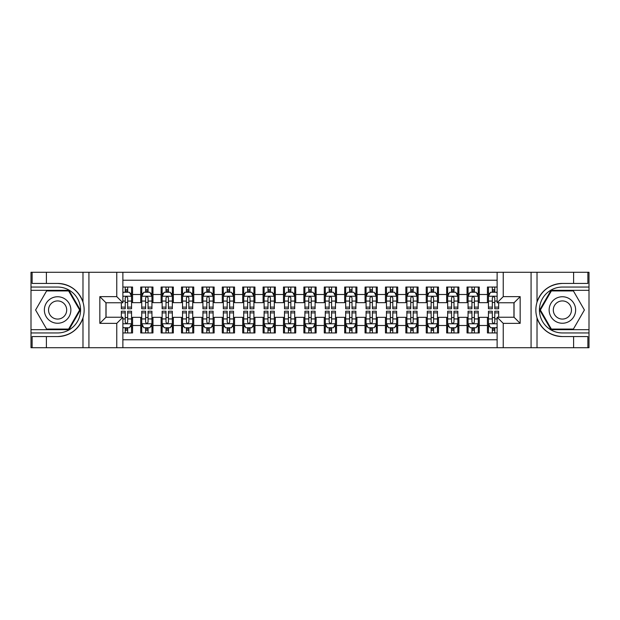 <?xml version="1.0" encoding="UTF-8"?>
<svg xmlns="http://www.w3.org/2000/svg" width="620" height="620" viewBox="0 0 620 620"><rect width="100%" height="100%" fill="white"/><g stroke="black" fill="none" stroke-linecap="round" stroke-linejoin="round"><path stroke-width="0.93" d="M122.876 347.727L497.124 347.727L497.124 317.238L514.05 317.238L514.05 302.762L497.124 302.762L497.124 272.273L122.876 272.273L122.876 302.762L105.95 302.762L105.95 317.238L122.876 317.238L122.876 347.727L46.399 347.727L46.399 336.567L57.614 336.567C70.099 335.808 78.554 329.584 82.979 317.889C84.537 312.635 84.537 307.373 82.979 302.111C78.554 290.416 70.099 284.192 57.614 283.433L46.399 283.433L46.399 272.273L31 272.273L31 329.677L68.975 329.677L80.344 310L68.975 290.323L31 290.323M497.124 287.052L487.436 287.052L487.436 294.5L479.275 294.5L479.275 302.661L487.436 302.661L487.436 294.5M479.275 294.5L479.275 287.052L467.038 287.052L467.038 294.5L458.885 294.5L458.885 302.661L467.038 302.661L467.038 294.5M458.885 294.5L458.885 287.052L446.648 287.052L446.648 294.5L438.487 294.5L438.487 302.661L446.648 302.661L446.648 294.5M438.487 294.5L438.487 287.052L426.25 287.052L426.25 294.5L418.089 294.5L418.089 302.661L426.25 302.661L426.25 294.5M418.089 294.5L418.089 287.052L405.852 287.052L405.852 294.5L397.699 294.5L397.699 302.661L405.852 302.661L405.852 294.5M397.699 294.5L397.699 287.052L385.462 287.052L385.462 294.5L377.301 294.5L377.301 302.661L385.462 302.661L385.462 294.5M377.301 294.5L377.301 287.052L365.064 287.052L365.064 294.5L356.911 294.5L356.911 302.661L365.064 302.661L365.064 294.5M356.911 294.5L356.911 287.052L344.673 287.052L344.673 294.5L336.513 294.5L336.513 302.661L344.673 302.661L344.673 294.5M336.513 294.5L336.513 287.052L324.276 287.052L324.276 294.5L316.115 294.5L316.115 302.661L324.276 302.661L324.276 294.5M316.115 294.5L316.115 287.052L303.885 287.052L303.885 294.5L295.724 294.5L295.724 302.661L303.885 302.661L303.885 294.5M295.724 294.5L295.724 287.052L283.487 287.052L283.487 294.5L275.327 294.5L275.327 302.661L283.487 302.661L283.487 294.5M275.327 294.5L275.327 287.052L263.089 287.052L263.089 294.5L254.936 294.5L254.936 302.661L263.089 302.661L263.089 294.5M254.936 294.5L254.936 287.052L242.699 287.052L242.699 294.5L234.538 294.5L234.538 302.661L242.699 302.661L242.699 294.5M234.538 294.5L234.538 287.052L222.301 287.052L222.301 294.5L214.148 294.5L214.148 302.661L222.301 302.661L222.301 294.5M214.148 294.5L214.148 287.052L201.911 287.052L201.911 294.5L193.75 294.5L193.75 302.661L201.911 302.661L201.911 294.5M193.75 294.5L193.75 287.052L181.513 287.052L181.513 294.5L173.352 294.5L173.352 302.661L181.513 302.661L181.513 294.5M173.352 294.5L173.352 287.052L161.115 287.052L161.115 294.5L152.962 294.5L152.962 302.661L161.115 302.661L161.115 294.5M152.962 294.5L152.962 287.052L140.725 287.052L140.725 302.661L132.564 302.661L132.564 287.052L122.876 287.052M122.876 332.948L132.564 332.948L132.564 317.339L140.725 317.339L140.725 332.948L152.962 332.948L152.962 317.339L161.115 317.339L161.115 325.5L152.962 325.5M161.115 325.5L161.115 332.948L173.352 332.948L173.352 317.339L181.513 317.339L181.513 325.5L173.352 325.5M181.513 325.5L181.513 332.948L193.75 332.948L193.75 317.339L201.911 317.339L201.911 325.5L193.75 325.5M201.911 325.5L201.911 332.948L214.148 332.948L214.148 317.339L222.301 317.339L222.301 325.5L214.148 325.5M222.301 325.5L222.301 332.948L234.538 332.948L234.538 317.339L242.699 317.339L242.699 325.5L234.538 325.5M242.699 325.5L242.699 332.948L254.936 332.948L254.936 317.339L263.089 317.339L263.089 325.5L254.936 325.5M263.089 325.5L263.089 332.948L275.327 332.948L275.327 317.339L283.487 317.339L283.487 325.5L275.327 325.5M283.487 325.5L283.487 332.948L295.724 332.948L295.724 317.339L303.885 317.339L303.885 325.5L295.724 325.5M303.885 325.5L303.885 332.948L316.115 332.948L316.115 317.339L324.276 317.339L324.276 325.5L316.115 325.5M324.276 325.5L324.276 332.948L336.513 332.948L336.513 317.339L344.673 317.339L344.673 325.5L336.513 325.5M344.673 325.5L344.673 332.948L356.911 332.948L356.911 317.339L365.064 317.339L365.064 325.5L356.911 325.5M365.064 325.5L365.064 332.948L377.301 332.948L377.301 317.339L385.462 317.339L385.462 325.5L377.301 325.5M385.462 325.5L385.462 332.948L397.699 332.948L397.699 317.339L405.852 317.339L405.852 325.5L397.699 325.5M405.852 325.5L405.852 332.948L418.089 332.948L418.089 317.339L426.25 317.339L426.25 325.5L418.089 325.5M426.25 325.5L426.25 332.948L438.487 332.948L438.487 317.339L446.648 317.339L446.648 325.5L438.487 325.5M446.648 325.5L446.648 332.948L458.885 332.948L458.885 317.339L467.038 317.339L467.038 325.5L458.885 325.5M467.038 325.5L467.038 332.948L479.275 332.948L479.275 317.339L487.436 317.339L487.436 325.5L479.275 325.5M497.124 280.224L122.876 280.224M122.876 339.776L497.124 339.776M487.436 325.5L487.436 332.948L497.124 332.948M106.051 302.762L106.051 317.238M513.949 317.238L513.949 302.762M125.225 292.152L127.674 292.152M131.549 292.152L132.564 292.152M125.225 302.452L127.674 302.452M131.549 302.452L132.564 302.452M125.225 317.548L127.674 317.548M131.549 317.548L132.564 317.548M125.225 327.848L127.674 327.848M131.549 327.848L132.564 327.848M140.725 302.452L141.74 302.452M145.615 302.452L148.064 302.452M151.939 302.452L152.962 302.452M140.725 292.152L141.74 292.152M145.615 292.152L148.064 292.152M151.939 292.152L152.962 292.152M140.725 317.548L141.74 317.548M145.615 317.548L148.064 317.548M151.939 317.548L152.962 317.548M140.725 327.848L141.74 327.848M145.615 327.848L148.064 327.848M151.939 327.848L152.962 327.848M161.115 317.548L162.138 317.548M166.013 317.548L168.462 317.548M172.337 317.548L173.352 317.548M161.115 327.848L162.138 327.848M166.013 327.848L168.462 327.848M172.337 327.848L173.352 327.848M161.115 292.152L162.138 292.152M166.013 292.152L168.462 292.152M172.337 292.152L173.352 292.152M161.115 302.452L162.138 302.452M166.013 302.452L168.462 302.452M172.337 302.452L173.352 302.452M181.513 317.548L182.536 317.548M186.411 317.548L188.852 317.548M192.727 317.548L193.75 317.548M181.513 327.848L182.536 327.848M186.411 327.848L188.852 327.848M192.727 327.848L193.75 327.848M181.513 292.152L182.536 292.152M186.411 292.152L188.852 292.152M192.727 292.152L193.75 292.152M181.513 302.452L182.536 302.452M186.411 302.452L188.852 302.452M192.727 302.452L193.75 302.452M201.911 317.548L202.926 317.548M206.801 317.548L209.25 317.548M213.125 317.548L214.148 317.548M201.911 327.848L202.926 327.848M206.801 327.848L209.25 327.848M213.125 327.848L214.148 327.848M201.911 292.152L202.926 292.152M206.801 292.152L209.25 292.152M213.125 292.152L214.148 292.152M201.911 302.452L202.926 302.452M206.801 302.452L209.25 302.452M213.125 302.452L214.148 302.452M222.301 317.548L223.324 317.548M227.199 317.548L229.648 317.548M233.523 317.548L234.538 317.548M222.301 327.848L223.324 327.848M227.199 327.848L229.648 327.848M233.523 327.848L234.538 327.848M222.301 292.152L223.324 292.152M227.199 292.152L229.648 292.152M233.523 292.152L234.538 292.152M222.301 302.452L223.324 302.452M227.199 302.452L229.648 302.452M233.523 302.452L234.538 302.452M242.699 317.548L243.714 317.548M247.589 317.548L250.038 317.548M253.913 317.548L254.936 317.548M242.699 327.848L243.714 327.848M247.589 327.848L250.038 327.848M253.913 327.848L254.936 327.848M242.699 292.152L243.714 292.152M247.589 292.152L250.038 292.152M253.913 292.152L254.936 292.152M242.699 302.452L243.714 302.452M247.589 302.452L250.038 302.452M253.913 302.452L254.936 302.452M263.089 317.548L264.112 317.548M267.987 317.548L270.436 317.548M274.311 317.548L275.327 317.548M263.089 327.848L264.112 327.848M267.987 327.848L270.436 327.848M274.311 327.848L275.327 327.848M263.089 292.152L264.112 292.152M267.987 292.152L270.436 292.152M274.311 292.152L275.327 292.152M263.089 302.452L264.112 302.452M267.987 302.452L270.436 302.452M274.311 302.452L275.327 302.452M283.487 317.548L284.51 317.548M288.385 317.548L290.827 317.548M294.702 317.548L295.724 317.548M283.487 327.848L284.51 327.848M288.385 327.848L290.827 327.848M294.702 327.848L295.724 327.848M283.487 292.152L284.51 292.152M288.385 292.152L290.827 292.152M294.702 292.152L295.724 292.152M283.487 302.452L284.51 302.452M288.385 302.452L290.827 302.452M294.702 302.452L295.724 302.452M303.885 317.548L304.901 317.548M308.776 317.548L311.224 317.548M315.099 317.548L316.115 317.548M303.885 327.848L304.901 327.848M308.776 327.848L311.224 327.848M315.099 327.848L316.115 327.848M303.885 292.152L304.901 292.152M308.776 292.152L311.224 292.152M315.099 292.152L316.115 292.152M303.885 302.452L304.901 302.452M308.776 302.452L311.224 302.452M315.099 302.452L316.115 302.452M324.276 317.548L325.298 317.548M329.173 317.548L331.615 317.548M335.49 317.548L336.513 317.548M324.276 327.848L325.298 327.848M329.173 327.848L331.615 327.848M335.49 327.848L336.513 327.848M324.276 292.152L325.298 292.152M329.173 292.152L331.615 292.152M335.49 292.152L336.513 292.152M324.276 302.452L325.298 302.452M329.173 302.452L331.615 302.452M335.49 302.452L336.513 302.452M344.673 317.548L345.689 317.548M349.564 317.548L352.013 317.548M355.888 317.548L356.911 317.548M344.673 327.848L345.689 327.848M349.564 327.848L352.013 327.848M355.888 327.848L356.911 327.848M344.673 292.152L345.689 292.152M349.564 292.152L352.013 292.152M355.888 292.152L356.911 292.152M344.673 302.452L345.689 302.452M349.564 302.452L352.013 302.452M355.888 302.452L356.911 302.452M365.064 317.548L366.087 317.548M369.962 317.548L372.411 317.548M376.286 317.548L377.301 317.548M365.064 327.848L366.087 327.848M369.962 327.848L372.411 327.848M376.286 327.848L377.301 327.848M365.064 292.152L366.087 292.152M369.962 292.152L372.411 292.152M376.286 292.152L377.301 292.152M365.064 302.452L366.087 302.452M369.962 302.452L372.411 302.452M376.286 302.452L377.301 302.452M385.462 317.548L386.477 317.548M390.352 317.548L392.801 317.548M396.676 317.548L397.699 317.548M385.462 327.848L386.477 327.848M390.352 327.848L392.801 327.848M396.676 327.848L397.699 327.848M385.462 292.152L386.477 292.152M390.352 292.152L392.801 292.152M396.676 292.152L397.699 292.152M385.462 302.452L386.477 302.452M390.352 302.452L392.801 302.452M396.676 302.452L397.699 302.452M405.852 317.548L406.875 317.548M410.75 317.548L413.199 317.548M417.074 317.548L418.089 317.548M405.852 327.848L406.875 327.848M410.75 327.848L413.199 327.848M417.074 327.848L418.089 327.848M405.852 292.152L406.875 292.152M410.75 292.152L413.199 292.152M417.074 292.152L418.089 292.152M405.852 302.452L406.875 302.452M410.75 302.452L413.199 302.452M417.074 302.452L418.089 302.452M426.25 317.548L427.273 317.548M431.148 317.548L433.589 317.548M437.464 317.548L438.487 317.548M426.25 327.848L427.273 327.848M431.148 327.848L433.589 327.848M437.464 327.848L438.487 327.848M426.25 292.152L427.273 292.152M431.148 292.152L433.589 292.152M437.464 292.152L438.487 292.152M426.25 302.452L427.273 302.452M431.148 302.452L433.589 302.452M437.464 302.452L438.487 302.452M446.648 317.548L447.663 317.548M451.538 317.548L453.987 317.548M457.862 317.548L458.885 317.548M446.648 327.848L447.663 327.848M451.538 327.848L453.987 327.848M457.862 327.848L458.885 327.848M446.648 292.152L447.663 292.152M451.538 292.152L453.987 292.152M457.862 292.152L458.885 292.152M446.648 302.452L447.663 302.452M451.538 302.452L453.987 302.452M457.862 302.452L458.885 302.452M467.038 317.548L468.061 317.548M471.936 317.548L474.385 317.548M478.26 317.548L479.275 317.548M467.038 327.848L468.061 327.848M471.936 327.848L474.385 327.848M478.26 327.848L479.275 327.848M467.038 292.152L468.061 292.152M471.936 292.152L474.385 292.152M478.26 292.152L479.275 292.152M467.038 302.452L468.061 302.452M471.936 302.452L474.385 302.452M478.26 302.452L479.275 302.452M487.436 317.548L488.452 317.548M492.327 317.548L494.775 317.548M487.436 327.848L488.452 327.848M492.327 327.848L494.775 327.848M487.436 292.152L488.452 292.152M492.327 292.152L494.775 292.152M487.436 302.452L488.452 302.452M492.327 302.452L494.775 302.452M127.674 289.711L125.225 289.711M121.35 307.117L121.35 308.776L125.225 308.776L125.225 307.117L121.35 307.117L121.35 302.762M130.068 293.376L131.549 293.376L131.549 308.776L127.674 308.776L127.674 297.863C126.86 296.29 126.038 296.29 125.225 297.863L125.225 307.117M131.549 293.376L131.549 287.052M131.549 296.337L129.51 292.26L123.388 292.26L122.876 293.276M125.225 292.26L125.225 287.052M127.674 287.052L127.674 292.26M125.225 330.29L127.674 330.29M122.876 326.724L123.388 327.74L129.51 327.74L131.549 323.663L131.549 311.224L127.674 311.224L127.674 312.883L131.549 312.883M131.549 323.663L131.549 332.948M121.35 317.238L121.35 311.224L125.225 311.224L125.225 322.137C126.038 323.71 126.852 323.71 127.674 322.137L127.674 312.883M127.674 327.74L127.674 332.948M125.225 332.948L125.225 327.74M64.24 298.522A13.26 13.26 0 0 0 46.136 303.374A13.26 13.26 0 0 0 50.987 321.478A13.26 13.26 0 0 0 69.099 316.626A13.26 13.26 0 0 0 64.24 298.522M62.155 302.142A9.075 9.075 0 0 0 49.755 305.459A9.075 9.075 0 0 0 53.08 317.858A9.075 9.075 0 0 0 65.472 314.542A9.075 9.075 0 0 0 62.155 302.142M68.626 329.073L46.608 329.073L35.596 310L46.608 290.927L68.626 290.927L79.631 310L68.626 329.073M569.013 298.522A13.26 13.26 0 0 0 550.901 303.374A13.26 13.26 0 0 0 555.76 321.478A13.26 13.26 0 0 0 573.864 316.626A13.26 13.26 0 0 0 569.013 298.522M566.92 302.142A9.075 9.075 0 0 0 554.528 305.459A9.075 9.075 0 0 0 557.845 317.858A9.075 9.075 0 0 0 570.245 314.542A9.075 9.075 0 0 0 566.92 302.142M573.392 329.073L551.374 329.073L540.369 310L551.374 290.927L573.392 290.927L584.404 310L573.392 329.073M116.761 347.727L116.761 323.361L99.835 323.361L99.835 296.639L116.761 296.639L116.761 272.273L88.924 272.273L88.924 347.727M57.614 283.433A26.567 26.567 0 0 1 82.979 302.111L82.979 272.273L46.399 272.273M46.399 347.727L31 347.727L31 329.677M31 332.948L57.614 332.948A22.948 22.948 0 0 0 80.561 310A22.948 22.948 0 0 0 57.614 287.052L31 287.052M57.614 336.567A26.567 26.567 0 0 0 82.979 317.889L82.979 347.727M82.979 272.273L88.924 272.273M116.761 272.273L122.876 272.273M46.399 336.567L32.124 336.567L32.124 347.727M46.399 283.433L32.124 283.433L32.124 272.273M116.761 323.361L122.876 317.238M99.835 323.361L105.95 317.238M99.835 296.639L105.95 302.762M116.761 296.639L122.876 302.762M497.124 272.273L573.601 272.273L573.601 283.433L562.386 283.433C549.901 284.192 541.446 290.416 537.021 302.111C535.463 307.365 535.463 312.627 537.021 317.889C541.446 329.584 549.901 335.808 562.386 336.567L573.601 336.567L573.601 347.727L589 347.727L589 290.323L551.025 290.323L539.656 310L551.025 329.677L589 329.677M503.239 272.273L503.239 296.639L520.164 296.639L520.164 323.361L503.239 323.361L503.239 347.727L531.077 347.727L531.077 272.273M562.386 336.567A26.567 26.567 0 0 1 537.021 317.889L537.021 347.727L573.601 347.727M573.601 272.273L589 272.273L589 290.323M589 287.052L562.386 287.052A22.948 22.948 0 0 0 539.439 310A22.948 22.948 0 0 0 562.386 332.948L589 332.948M562.386 283.433A26.567 26.567 0 0 0 537.021 302.111L537.021 272.273M537.021 347.727L531.077 347.727M503.239 347.727L497.124 347.727M573.601 283.433L587.876 283.433L587.876 272.273M573.601 336.567L587.876 336.567L587.876 347.727M503.239 296.639L497.124 302.762M520.164 296.639L514.05 302.762M520.164 323.361L514.05 317.238M503.239 323.361L497.124 317.238M148.064 289.711L145.615 289.711M151.939 307.117L148.064 307.117L148.064 308.776L151.939 308.776L151.939 296.337L149.9 292.26L143.786 292.26L141.74 296.337L141.74 308.776L145.615 308.776L145.615 307.117L141.74 307.117M141.74 296.337L141.74 287.052M151.939 296.337L151.939 287.052M145.615 292.26L145.615 287.052M148.064 287.052L148.064 292.26M148.064 307.117L148.064 297.863C147.25 296.29 146.436 296.29 145.615 297.863L145.615 307.117M168.462 289.711L166.013 289.711M172.337 307.117L168.462 307.117L168.462 308.776L172.337 308.776L172.337 296.337L170.299 292.26L164.176 292.26L162.138 296.337L162.138 308.776L166.013 308.776L166.013 307.117L162.138 307.117M162.138 296.337L162.138 287.052M172.337 296.337L172.337 287.052M166.013 292.26L166.013 287.052M168.462 287.052L168.462 292.26M168.462 307.117L168.462 297.863C167.648 296.29 166.827 296.29 166.013 297.863L166.013 307.117M188.852 289.711L186.411 289.711M192.727 307.117L188.852 307.117L188.852 308.776L192.727 308.776L192.727 296.337L190.689 292.26L184.574 292.26L182.536 296.337L182.536 308.776L186.411 308.776L186.411 307.117L182.536 307.117M182.536 296.337L182.536 287.052M192.727 296.337L192.727 287.052M186.411 292.26L186.411 287.052M188.852 287.052L188.852 292.26M188.852 307.117L188.852 297.863C188.038 296.29 187.225 296.29 186.411 297.863L186.411 307.117M209.25 289.711L206.801 289.711M213.125 307.117L209.25 307.117L209.25 308.776L213.125 308.776L213.125 296.337L211.087 292.26L204.964 292.26L202.926 296.337L202.926 308.776L206.801 308.776L206.801 307.117L202.926 307.117M202.926 296.337L202.926 287.052M213.125 296.337L213.125 287.052M206.801 292.26L206.801 287.052M209.25 287.052L209.25 292.26M209.25 307.117L209.25 297.863C208.436 296.29 207.623 296.29 206.801 297.863L206.801 307.117M145.615 330.29L148.064 330.29M141.74 312.883L145.615 312.883L145.615 311.224L141.74 311.224L141.74 323.663L143.786 327.74L149.9 327.74L151.939 323.663L151.939 311.224L148.064 311.224L148.064 312.883L151.939 312.883M151.939 323.663L151.939 332.948M141.74 323.663L141.74 332.948M148.064 327.74L148.064 332.948M145.615 332.948L145.615 327.74M145.615 312.883L145.615 322.137C146.436 323.71 147.25 323.71 148.064 322.137L148.064 312.883M166.013 330.29L168.462 330.29M162.138 312.883L166.013 312.883L166.013 311.224L162.138 311.224L162.138 323.663L164.176 327.74L170.299 327.74L172.337 323.663L172.337 311.224L168.462 311.224L168.462 312.883L172.337 312.883M172.337 323.663L172.337 332.948M162.138 323.663L162.138 332.948M168.462 327.74L168.462 332.948M166.013 332.948L166.013 327.74M166.013 312.883L166.013 322.137C166.827 323.71 167.64 323.71 168.462 322.137L168.462 312.883M186.411 330.29L188.852 330.29M182.536 312.883L186.411 312.883L186.411 311.224L182.536 311.224L182.536 323.663L184.574 327.74L190.689 327.74L192.727 323.663L192.727 311.224L188.852 311.224L188.852 312.883L192.727 312.883M192.727 323.663L192.727 332.948M182.536 323.663L182.536 332.948M188.852 327.74L188.852 332.948M186.411 332.948L186.411 327.74M186.411 312.883L186.411 322.137C187.225 323.71 188.038 323.71 188.852 322.137L188.852 312.883M206.801 330.29L209.25 330.29M202.926 312.883L206.801 312.883L206.801 311.224L202.926 311.224L202.926 323.663L204.964 327.74L211.087 327.74L213.125 323.663L213.125 311.224L209.25 311.224L209.25 312.883L213.125 312.883M213.125 323.663L213.125 332.948M202.926 323.663L202.926 332.948M209.25 327.74L209.25 332.948M206.801 332.948L206.801 327.74M206.801 312.883L206.801 322.137C207.615 323.71 208.436 323.71 209.25 322.137L209.25 312.883M229.648 289.711L227.199 289.711M233.523 307.117L229.648 307.117L229.648 308.776L233.523 308.776L233.523 296.337L231.477 292.26L225.362 292.26L223.324 296.337L223.324 308.776L227.199 308.776L227.199 307.117L223.324 307.117M223.324 296.337L223.324 287.052M233.523 296.337L233.523 287.052M227.199 292.26L227.199 287.052M229.648 287.052L229.648 292.26M229.648 307.117L229.648 297.863C228.827 296.29 228.013 296.29 227.199 297.863L227.199 307.117M227.199 330.29L229.648 330.29M223.324 312.883L227.199 312.883L227.199 311.224L223.324 311.224L223.324 323.663L225.362 327.74L231.477 327.74L233.523 323.663L233.523 311.224L229.648 311.224L229.648 312.883L233.523 312.883M233.523 323.663L233.523 332.948M223.324 323.663L223.324 332.948M229.648 327.74L229.648 332.948M227.199 332.948L227.199 327.74M227.199 312.883L227.199 322.137C228.013 323.71 228.827 323.71 229.648 322.137L229.648 312.883M250.038 289.711L247.589 289.711M253.913 307.117L250.038 307.117L250.038 308.776L253.913 308.776L253.913 296.337L251.875 292.26L245.76 292.26L243.714 296.337L243.714 308.776L247.589 308.776L247.589 307.117L243.714 307.117M243.714 296.337L243.714 287.052M253.913 296.337L253.913 287.052M247.589 292.26L247.589 287.052M250.038 287.052L250.038 292.26M250.038 307.117L250.038 297.863C249.225 296.29 248.411 296.29 247.589 297.863L247.589 307.117M247.589 330.29L250.038 330.29M243.714 312.883L247.589 312.883L247.589 311.224L243.714 311.224L243.714 323.663L245.76 327.74L251.875 327.74L253.913 323.663L253.913 311.224L250.038 311.224L250.038 312.883L253.913 312.883M253.913 323.663L253.913 332.948M243.714 323.663L243.714 332.948M250.038 327.74L250.038 332.948M247.589 332.948L247.589 327.74M247.589 312.883L247.589 322.137C248.403 323.71 249.225 323.71 250.038 322.137L250.038 312.883M270.436 289.711L267.987 289.711M274.311 307.117L270.436 307.117L270.436 308.776L274.311 308.776L274.311 296.337L272.273 292.26L266.151 292.26L264.112 296.337L264.112 308.776L267.987 308.776L267.987 307.117L264.112 307.117M264.112 296.337L264.112 287.052M274.311 296.337L274.311 287.052M267.987 292.26L267.987 287.052M270.436 287.052L270.436 292.26M270.436 307.117L270.436 297.863C269.623 296.29 268.801 296.29 267.987 297.863L267.987 307.117M267.987 330.29L270.436 330.29M264.112 312.883L267.987 312.883L267.987 311.224L264.112 311.224L264.112 323.663L266.151 327.74L272.273 327.74L274.311 323.663L274.311 311.224L270.436 311.224L270.436 312.883L274.311 312.883M274.311 323.663L274.311 332.948M264.112 323.663L264.112 332.948M270.436 327.74L270.436 332.948M267.987 332.948L267.987 327.74M267.987 312.883L267.987 322.137C268.801 323.71 269.615 323.71 270.436 322.137L270.436 312.883M290.827 289.711L288.385 289.711M294.702 307.117L290.827 307.117L290.827 308.776L294.702 308.776L294.702 296.337L292.663 292.26L286.548 292.26L284.51 296.337L284.51 308.776L288.385 308.776L288.385 307.117L284.51 307.117M284.51 296.337L284.51 287.052M294.702 296.337L294.702 287.052M288.385 292.26L288.385 287.052M290.827 287.052L290.827 292.26M290.827 307.117L290.827 297.863C290.013 296.29 289.199 296.29 288.385 297.863L288.385 307.117M288.385 330.29L290.827 330.29M284.51 312.883L288.385 312.883L288.385 311.224L284.51 311.224L284.51 323.663L286.548 327.74L292.663 327.74L294.702 323.663L294.702 311.224L290.827 311.224L290.827 312.883L294.702 312.883M294.702 323.663L294.702 332.948M284.51 323.663L284.51 332.948M290.827 327.74L290.827 332.948M288.385 332.948L288.385 327.74M288.385 312.883L288.385 322.137C289.199 323.71 290.013 323.71 290.827 322.137L290.827 312.883M311.224 289.711L308.776 289.711M315.099 307.117L311.224 307.117L311.224 308.776L315.099 308.776L315.099 296.337L313.061 292.26L306.939 292.26L304.901 296.337L304.901 308.776L308.776 308.776L308.776 307.117L304.901 307.117M304.901 296.337L304.901 287.052M315.099 296.337L315.099 287.052M308.776 292.26L308.776 287.052M311.224 287.052L311.224 292.26M311.224 307.117L311.224 297.863C310.411 296.29 309.597 296.29 308.776 297.863L308.776 307.117M308.776 330.29L311.224 330.29M304.901 312.883L308.776 312.883L308.776 311.224L304.901 311.224L304.901 323.663L306.939 327.74L313.061 327.74L315.099 323.663L315.099 311.224L311.224 311.224L311.224 312.883L315.099 312.883M315.099 323.663L315.099 332.948M304.901 323.663L304.901 332.948M311.224 327.74L311.224 332.948M308.776 332.948L308.776 327.74M308.776 312.883L308.776 322.137C309.589 323.71 310.403 323.71 311.224 322.137L311.224 312.883M331.615 289.711L329.173 289.711M335.49 307.117L331.615 307.117L331.615 308.776L335.49 308.776L335.49 296.337L333.452 292.26L327.337 292.26L325.298 296.337L325.298 308.776L329.173 308.776L329.173 307.117L325.298 307.117M325.298 296.337L325.298 287.052M335.49 296.337L335.49 287.052M329.173 292.26L329.173 287.052M331.615 287.052L331.615 292.26M331.615 307.117L331.615 297.863C330.801 296.29 329.987 296.29 329.173 297.863L329.173 307.117M329.173 330.29L331.615 330.29M325.298 312.883L329.173 312.883L329.173 311.224L325.298 311.224L325.298 323.663L327.337 327.74L333.452 327.74L335.49 323.663L335.49 311.224L331.615 311.224L331.615 312.883L335.49 312.883M335.49 323.663L335.49 332.948M325.298 323.663L325.298 332.948M331.615 327.74L331.615 332.948M329.173 332.948L329.173 327.74M329.173 312.883L329.173 322.137C329.987 323.71 330.801 323.71 331.615 322.137L331.615 312.883M352.013 289.711L349.564 289.711M355.888 307.117L352.013 307.117L352.013 308.776L355.888 308.776L355.888 296.337L353.849 292.26L347.727 292.26L345.689 296.337L345.689 308.776L349.564 308.776L349.564 307.117L345.689 307.117M345.689 296.337L345.689 287.052M355.888 296.337L355.888 287.052M349.564 292.26L349.564 287.052M352.013 287.052L352.013 292.26M352.013 307.117L352.013 297.863C351.199 296.29 350.385 296.29 349.564 297.863L349.564 307.117M349.564 330.29L352.013 330.29M345.689 312.883L349.564 312.883L349.564 311.224L345.689 311.224L345.689 323.663L347.727 327.74L353.849 327.74L355.888 323.663L355.888 311.224L352.013 311.224L352.013 312.883L355.888 312.883M355.888 323.663L355.888 332.948M345.689 323.663L345.689 332.948M352.013 327.74L352.013 332.948M349.564 332.948L349.564 327.74M349.564 312.883L349.564 322.137C350.378 323.71 351.199 323.71 352.013 322.137L352.013 312.883M372.411 289.711L369.962 289.711M376.286 307.117L372.411 307.117L372.411 308.776L376.286 308.776L376.286 296.337L374.24 292.26L368.125 292.26L366.087 296.337L366.087 308.776L369.962 308.776L369.962 307.117L366.087 307.117M366.087 296.337L366.087 287.052M376.286 296.337L376.286 287.052M369.962 292.26L369.962 287.052M372.411 287.052L372.411 292.26M372.411 307.117L372.411 297.863C371.597 296.29 370.776 296.29 369.962 297.863L369.962 307.117M369.962 330.29L372.411 330.29M366.087 312.883L369.962 312.883L369.962 311.224L366.087 311.224L366.087 323.663L368.125 327.74L374.24 327.74L376.286 323.663L376.286 311.224L372.411 311.224L372.411 312.883L376.286 312.883M376.286 323.663L376.286 332.948M366.087 323.663L366.087 332.948M372.411 327.74L372.411 332.948M369.962 332.948L369.962 327.74M369.962 312.883L369.962 322.137C370.776 323.71 371.589 323.71 372.411 322.137L372.411 312.883M392.801 289.711L390.352 289.711M396.676 307.117L392.801 307.117L392.801 308.776L396.676 308.776L396.676 296.337L394.638 292.26L388.523 292.26L386.477 296.337L386.477 308.776L390.352 308.776L390.352 307.117L386.477 307.117M386.477 296.337L386.477 287.052M396.676 296.337L396.676 287.052M390.352 292.26L390.352 287.052M392.801 287.052L392.801 292.26M392.801 307.117L392.801 297.863C391.987 296.29 391.173 296.29 390.352 297.863L390.352 307.117M390.352 330.29L392.801 330.29M386.477 312.883L390.352 312.883L390.352 311.224L386.477 311.224L386.477 323.663L388.523 327.74L394.638 327.74L396.676 323.663L396.676 311.224L392.801 311.224L392.801 312.883L396.676 312.883M396.676 323.663L396.676 332.948M386.477 323.663L386.477 332.948M392.801 327.74L392.801 332.948M390.352 332.948L390.352 327.74M390.352 312.883L390.352 322.137C391.173 323.71 391.987 323.71 392.801 322.137L392.801 312.883M413.199 289.711L410.75 289.711M417.074 307.117L413.199 307.117L413.199 308.776L417.074 308.776L417.074 296.337L415.036 292.26L408.913 292.26L406.875 296.337L406.875 308.776L410.75 308.776L410.75 307.117L406.875 307.117M406.875 296.337L406.875 287.052M417.074 296.337L417.074 287.052M410.75 292.26L410.75 287.052M413.199 287.052L413.199 292.26M413.199 307.117L413.199 297.863C412.385 296.29 411.564 296.29 410.75 297.863L410.75 307.117M410.75 330.29L413.199 330.29M406.875 312.883L410.75 312.883L410.75 311.224L406.875 311.224L406.875 323.663L408.913 327.74L415.036 327.74L417.074 323.663L417.074 311.224L413.199 311.224L413.199 312.883L417.074 312.883M417.074 323.663L417.074 332.948M406.875 323.663L406.875 332.948M413.199 327.74L413.199 332.948M410.75 332.948L410.75 327.74M410.75 312.883L410.75 322.137C411.564 323.71 412.378 323.71 413.199 322.137L413.199 312.883M433.589 289.711L431.148 289.711M437.464 307.117L433.589 307.117L433.589 308.776L437.464 308.776L437.464 296.337L435.426 292.26L429.311 292.26L427.273 296.337L427.273 308.776L431.148 308.776L431.148 307.117L427.273 307.117M427.273 296.337L427.273 287.052M437.464 296.337L437.464 287.052M431.148 292.26L431.148 287.052M433.589 287.052L433.589 292.26M433.589 307.117L433.589 297.863C432.775 296.29 431.962 296.29 431.148 297.863L431.148 307.117M431.148 330.29L433.589 330.29M427.273 312.883L431.148 312.883L431.148 311.224L427.273 311.224L427.273 323.663L429.311 327.74L435.426 327.74L437.464 323.663L437.464 311.224L433.589 311.224L433.589 312.883L437.464 312.883M437.464 323.663L437.464 332.948M427.273 323.663L427.273 332.948M433.589 327.74L433.589 332.948M431.148 332.948L431.148 327.74M431.148 312.883L431.148 322.137C431.962 323.71 432.775 323.71 433.589 322.137L433.589 312.883M453.987 289.711L451.538 289.711M457.862 307.117L453.987 307.117L453.987 308.776L457.862 308.776L457.862 296.337L455.824 292.26L449.702 292.26L447.663 296.337L447.663 308.776L451.538 308.776L451.538 307.117L447.663 307.117M447.663 296.337L447.663 287.052M457.862 296.337L457.862 287.052M451.538 292.26L451.538 287.052M453.987 287.052L453.987 292.26M453.987 307.117L453.987 297.863C453.174 296.29 452.36 296.29 451.538 297.863L451.538 307.117M451.538 330.29L453.987 330.29M447.663 312.883L451.538 312.883L451.538 311.224L447.663 311.224L447.663 323.663L449.702 327.74L455.824 327.74L457.862 323.663L457.862 311.224L453.987 311.224L453.987 312.883L457.862 312.883M457.862 323.663L457.862 332.948M447.663 323.663L447.663 332.948M453.987 327.74L453.987 332.948M451.538 332.948L451.538 327.74M451.538 312.883L451.538 322.137C452.352 323.71 453.174 323.71 453.987 322.137L453.987 312.883M474.385 289.711L471.936 289.711M478.26 307.117L474.385 307.117L474.385 308.776L478.26 308.776L478.26 296.337L476.214 292.26L470.1 292.26L468.061 296.337L468.061 308.776L471.936 308.776L471.936 307.117L468.061 307.117M468.061 296.337L468.061 287.052M478.26 296.337L478.26 287.052M471.936 292.26L471.936 287.052M474.385 287.052L474.385 292.26M474.385 307.117L474.385 297.863C473.564 296.29 472.75 296.29 471.936 297.863L471.936 307.117M471.936 330.29L474.385 330.29M468.061 312.883L471.936 312.883L471.936 311.224L468.061 311.224L468.061 323.663L470.1 327.74L476.214 327.74L478.26 323.663L478.26 311.224L474.385 311.224L474.385 312.883L478.26 312.883M478.26 323.663L478.26 332.948M468.061 323.663L468.061 332.948M474.385 327.74L474.385 332.948M471.936 332.948L471.936 327.74M471.936 312.883L471.936 322.137C472.75 323.71 473.564 323.71 474.385 322.137L474.385 312.883M494.775 289.711L492.327 289.711M497.124 293.276L496.612 292.26L490.49 292.26L488.452 296.337L488.452 308.776L492.327 308.776L492.327 307.117L488.452 307.117M488.452 296.337L488.452 287.052M498.65 302.762L498.65 308.776L494.775 308.776L494.775 297.863C493.962 296.29 493.148 296.29 492.327 297.863L492.327 307.117M492.327 292.26L492.327 287.052M494.775 287.052L494.775 292.26M492.327 330.29L494.775 330.29M498.65 312.883L498.65 311.224L494.775 311.224L494.775 312.883L498.65 312.883L498.65 317.238M489.932 326.624L488.452 326.624L488.452 311.224L492.327 311.224L492.327 322.137C493.14 323.71 493.962 323.71 494.775 322.137L494.775 312.883M488.452 326.624L488.452 332.948M488.452 323.663L490.49 327.74L496.612 327.74L497.124 326.724M494.775 327.74L494.775 332.948M492.327 332.948L492.327 327.74M140.725 325.5L132.564 325.5M140.725 294.5L132.564 294.5M131.494 296.236L122.876 296.236M131.549 307.117L127.674 307.117M125.225 301.064L122.876 301.064M131.549 301.064L127.674 301.064M127.674 291.005L125.225 291.005M122.876 323.764L131.494 323.764M131.549 326.624L130.068 326.624M121.35 312.883L125.225 312.883M127.674 318.936L131.549 318.936M122.876 318.936L125.225 318.936M125.225 328.995L127.674 328.995M151.892 296.236L141.794 296.236M141.74 293.376L143.22 293.376M150.466 293.376L151.939 293.376M145.615 301.064L141.74 301.064M151.939 301.064L148.064 301.064M148.064 291.005L145.615 291.005M172.283 296.236L162.192 296.236M162.138 293.376L163.618 293.376M170.857 293.376L172.337 293.376M166.013 301.064L162.138 301.064M172.337 301.064L168.462 301.064M168.462 291.005L166.013 291.005M192.68 296.236L182.582 296.236M182.536 293.376L184.008 293.376M191.255 293.376L192.727 293.376M186.411 301.064L182.536 301.064M192.727 301.064L188.852 301.064M188.852 291.005L186.411 291.005M213.071 296.236L202.98 296.236M202.926 293.376L204.406 293.376M211.645 293.376L213.125 293.376M206.801 301.064L202.926 301.064M213.125 301.064L209.25 301.064M209.25 291.005L206.801 291.005M141.794 323.764L151.892 323.764M151.939 326.624L150.466 326.624M143.22 326.624L141.74 326.624M148.064 318.936L151.939 318.936M141.74 318.936L145.615 318.936M145.615 328.995L148.064 328.995M162.192 323.764L172.283 323.764M172.337 326.624L170.857 326.624M163.618 326.624L162.138 326.624M168.462 318.936L172.337 318.936M162.138 318.936L166.013 318.936M166.013 328.995L168.462 328.995M182.582 323.764L192.68 323.764M192.727 326.624L191.255 326.624M184.008 326.624L182.536 326.624M188.852 318.936L192.727 318.936M182.536 318.936L186.411 318.936M186.411 328.995L188.852 328.995M202.98 323.764L213.071 323.764M213.125 326.624L211.645 326.624M204.406 326.624L202.926 326.624M209.25 318.936L213.125 318.936M202.926 318.936L206.801 318.936M206.801 328.995L209.25 328.995M233.469 296.236L223.371 296.236M223.324 293.376L224.804 293.376M232.043 293.376L233.523 293.376M227.199 301.064L223.324 301.064M233.523 301.064L229.648 301.064M229.648 291.005L227.199 291.005M223.371 323.764L233.469 323.764M233.523 326.624L232.043 326.624M224.804 326.624L223.324 326.624M229.648 318.936L233.523 318.936M223.324 318.936L227.199 318.936M227.199 328.995L229.648 328.995M253.867 296.236L243.769 296.236M243.714 293.376L245.195 293.376M252.433 293.376L253.913 293.376M247.589 301.064L243.714 301.064M253.913 301.064L250.038 301.064M250.038 291.005L247.589 291.005M243.769 323.764L253.867 323.764M253.913 326.624L252.433 326.624M245.195 326.624L243.714 326.624M250.038 318.936L253.913 318.936M243.714 318.936L247.589 318.936M247.589 328.995L250.038 328.995M274.257 296.236L264.167 296.236M264.112 293.376L265.592 293.376M272.831 293.376L274.311 293.376M267.987 301.064L264.112 301.064M274.311 301.064L270.436 301.064M270.436 291.005L267.987 291.005M264.167 323.764L274.257 323.764M274.311 326.624L272.831 326.624M265.592 326.624L264.112 326.624M270.436 318.936L274.311 318.936M264.112 318.936L267.987 318.936M267.987 328.995L270.436 328.995M294.655 296.236L284.557 296.236M284.51 293.376L285.983 293.376M293.229 293.376L294.702 293.376M288.385 301.064L284.51 301.064M294.702 301.064L290.827 301.064M290.827 291.005L288.385 291.005M284.557 323.764L294.655 323.764M294.702 326.624L293.229 326.624M285.983 326.624L284.51 326.624M290.827 318.936L294.702 318.936M284.51 318.936L288.385 318.936M288.385 328.995L290.827 328.995M315.045 296.236L304.955 296.236M304.901 293.376L306.381 293.376M313.619 293.376L315.099 293.376M308.776 301.064L304.901 301.064M315.099 301.064L311.224 301.064M311.224 291.005L308.776 291.005M304.955 323.764L315.045 323.764M315.099 326.624L313.619 326.624M306.381 326.624L304.901 326.624M311.224 318.936L315.099 318.936M304.901 318.936L308.776 318.936M308.776 328.995L311.224 328.995M335.443 296.236L325.345 296.236M325.298 293.376L326.771 293.376M334.017 293.376L335.49 293.376M329.173 301.064L325.298 301.064M335.49 301.064L331.615 301.064M331.615 291.005L329.173 291.005M325.345 323.764L335.443 323.764M335.49 326.624L334.017 326.624M326.771 326.624L325.298 326.624M331.615 318.936L335.49 318.936M325.298 318.936L329.173 318.936M329.173 328.995L331.615 328.995M355.834 296.236L345.743 296.236M345.689 293.376L347.169 293.376M354.408 293.376L355.888 293.376M349.564 301.064L345.689 301.064M355.888 301.064L352.013 301.064M352.013 291.005L349.564 291.005M345.743 323.764L355.834 323.764M355.888 326.624L354.408 326.624M347.169 326.624L345.689 326.624M352.013 318.936L355.888 318.936M345.689 318.936L349.564 318.936M349.564 328.995L352.013 328.995M376.231 296.236L366.133 296.236M366.087 293.376L367.567 293.376M374.805 293.376L376.286 293.376M369.962 301.064L366.087 301.064M376.286 301.064L372.411 301.064M372.411 291.005L369.962 291.005M366.133 323.764L376.231 323.764M376.286 326.624L374.805 326.624M367.567 326.624L366.087 326.624M372.411 318.936L376.286 318.936M366.087 318.936L369.962 318.936M369.962 328.995L372.411 328.995M396.63 296.236L386.531 296.236M386.477 293.376L387.957 293.376M395.196 293.376L396.676 293.376M390.352 301.064L386.477 301.064M396.676 301.064L392.801 301.064M392.801 291.005L390.352 291.005M386.531 323.764L396.63 323.764M396.676 326.624L395.196 326.624M387.957 326.624L386.477 326.624M392.801 318.936L396.676 318.936M386.477 318.936L390.352 318.936M390.352 328.995L392.801 328.995M417.02 296.236L406.929 296.236M406.875 293.376L408.355 293.376M415.594 293.376L417.074 293.376M410.75 301.064L406.875 301.064M417.074 301.064L413.199 301.064M413.199 291.005L410.75 291.005M406.929 323.764L417.02 323.764M417.074 326.624L415.594 326.624M408.355 326.624L406.875 326.624M413.199 318.936L417.074 318.936M406.875 318.936L410.75 318.936M410.75 328.995L413.199 328.995M437.418 296.236L427.32 296.236M427.273 293.376L428.746 293.376M435.992 293.376L437.464 293.376M431.148 301.064L427.273 301.064M437.464 301.064L433.589 301.064M433.589 291.005L431.148 291.005M427.32 323.764L437.418 323.764M437.464 326.624L435.992 326.624M428.746 326.624L427.273 326.624M433.589 318.936L437.464 318.936M427.273 318.936L431.148 318.936M431.148 328.995L433.589 328.995M457.808 296.236L447.718 296.236M447.663 293.376L449.143 293.376M456.382 293.376L457.862 293.376M451.538 301.064L447.663 301.064M457.862 301.064L453.987 301.064M453.987 291.005L451.538 291.005M447.718 323.764L457.808 323.764M457.862 326.624L456.382 326.624M449.143 326.624L447.663 326.624M453.987 318.936L457.862 318.936M447.663 318.936L451.538 318.936M451.538 328.995L453.987 328.995M478.206 296.236L468.108 296.236M468.061 293.376L469.534 293.376M476.78 293.376L478.26 293.376M471.936 301.064L468.061 301.064M478.26 301.064L474.385 301.064M474.385 291.005L471.936 291.005M468.108 323.764L478.206 323.764M478.26 326.624L476.78 326.624M469.534 326.624L468.061 326.624M474.385 318.936L478.26 318.936M468.061 318.936L471.936 318.936M471.936 328.995L474.385 328.995M497.124 296.236L488.506 296.236M488.452 293.376L489.932 293.376M498.65 307.117L494.775 307.117M492.327 301.064L488.452 301.064M497.124 301.064L494.775 301.064M494.775 291.005L492.327 291.005M488.506 323.764L497.124 323.764M488.452 312.883L492.327 312.883M494.775 318.936L497.124 318.936M488.452 318.936L492.327 318.936M492.327 328.995L494.775 328.995"/></g></svg>
